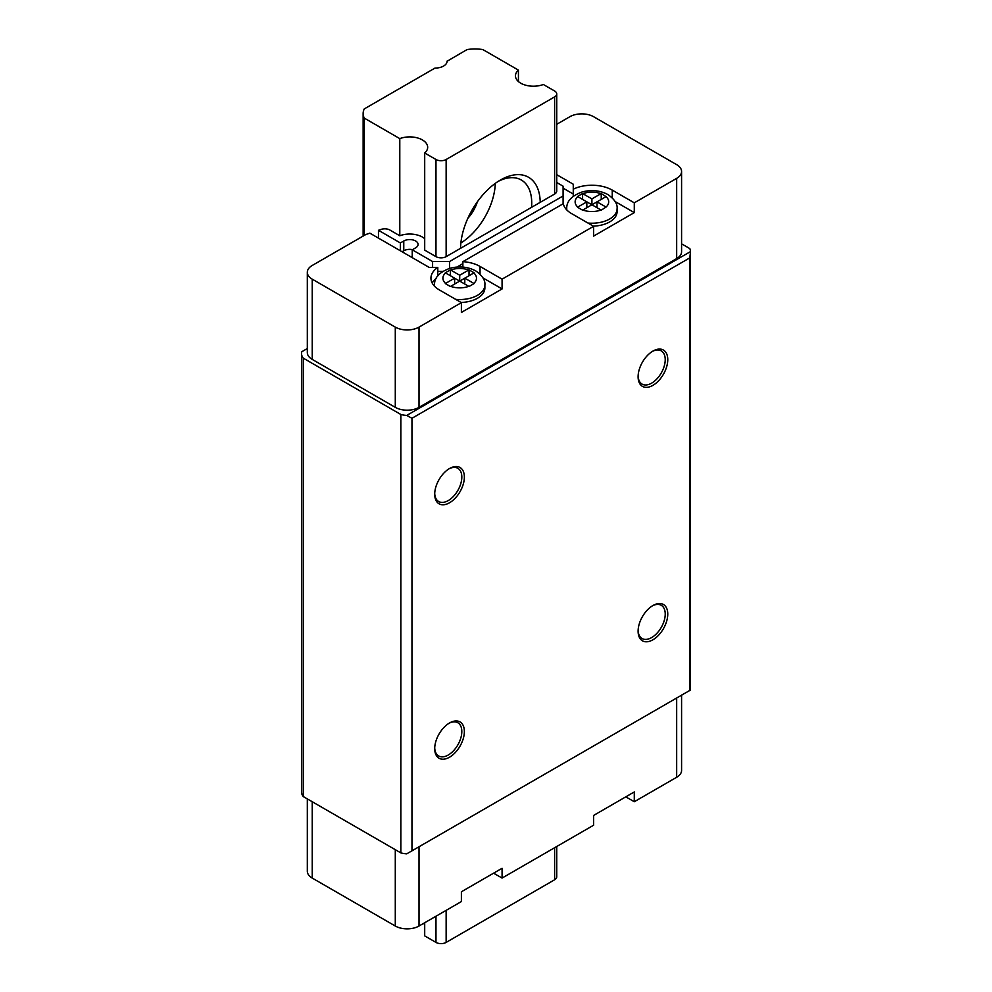 <?xml version="1.0" encoding="UTF-8"?>
<svg xmlns="http://www.w3.org/2000/svg" width="992" height="992" viewBox="0 0 992 992"><rect width="100%" height="100%" fill="white"/><g stroke="black" fill="none" stroke-linecap="round" stroke-linejoin="round"><path stroke-width="1.49" d="M461.106 302.473A25.172 14.533 0 0 0 484.877 287.965L484.877 285.026A25.172 14.533 180 0 1 455.75 299.373M593.315 226.139A25.172 14.533 0 0 0 617.086 211.631L617.086 208.692A25.172 14.533 180 0 1 587.958 223.051M424.7 238.688A17.98 10.379 0 0 0 422.418 237.076A17.98 10.379 0 0 0 399.788 235.761L389.881 230.032A7.192 4.154 0 0 0 381.188 229.375L378.46 230.293L378.46 238.117M449.537 722.957L449.537 722.957A20.981 12.115 -60 0 1 464.368 731.526A20.981 12.115 -60 0 1 449.537 757.206A20.981 12.115 -60 0 1 434.707 748.65A20.981 12.115 -60 0 1 449.537 722.957L449.537 722.957M434.719 747.894A19.183 11.073 120 0 0 438.675 755.954A19.183 11.073 120 0 0 448.26 755.011A19.183 11.073 120 0 0 460.784 738.11A19.183 11.073 120 0 0 457.845 722.746A19.183 11.073 120 0 0 448.88 723.354M449.537 468.522L449.537 468.522A20.981 12.115 -60 0 1 464.368 477.078A20.981 12.115 -60 0 1 449.537 502.77A20.981 12.115 -60 0 1 434.707 494.202A20.981 12.115 -60 0 1 449.537 468.522L449.537 468.522M434.719 493.446A19.183 11.073 120 0 0 438.675 501.518A19.183 11.073 120 0 0 448.26 500.563A19.183 11.073 120 0 0 460.784 483.674A19.183 11.073 120 0 0 457.845 468.298A19.183 11.073 120 0 0 448.88 468.906M652.934 351.081L652.934 351.081A20.981 12.115 -60 0 1 667.765 359.65A20.981 12.115 -60 0 1 652.934 385.342A20.981 12.115 -60 0 1 638.104 376.774A20.981 12.115 -60 0 1 652.934 351.081L652.934 351.081M638.116 376.018A19.183 11.073 120 0 0 642.072 384.09A19.183 11.073 120 0 0 651.657 383.135A19.183 11.073 120 0 0 664.194 366.234A19.183 11.073 120 0 0 661.255 350.87A19.183 11.073 120 0 0 652.29 351.478M638.116 630.453A19.183 11.073 120 0 0 642.072 638.526A19.183 11.073 120 0 0 651.657 637.571A19.183 11.073 120 0 0 664.194 620.682A19.183 11.073 120 0 0 661.255 605.306A19.183 11.073 120 0 0 652.29 605.914M652.934 605.529L652.934 605.529A20.981 12.115 -60 0 1 667.765 614.085A20.981 12.115 -60 0 1 652.934 639.778A20.981 12.115 -60 0 1 638.104 631.21A20.981 12.115 -60 0 1 652.934 605.529L652.934 605.529M601.239 199.404L601.239 193.539L606.05 196.627L582.589 210.168L577.505 207.241L586.83 201.847L577.505 196.466L582.589 193.539L591.914 198.908L600.966 193.688A16.777 9.684 0 0 0 582.862 193.688M601.239 210.168L606.05 207.068L596.998 201.847L596.998 207.712M469.03 275.726L469.03 269.861L474.114 272.8L464.789 278.182L474.114 283.563L469.03 286.502L459.705 281.108L450.38 286.502L445.296 283.563L454.621 278.182L445.296 272.8L450.38 269.861L459.705 275.243L468.745 270.022A16.777 9.684 0 0 0 450.653 270.022M369.867 233.157L365.837 234.509L312.232 265.459A16.777 9.684 0 0 0 307.322 272.304A16.777 9.684 0 0 0 312.232 279.161L395.287 327.112A16.777 9.684 0 0 0 419.021 327.112L461.392 302.647L439.357 289.924A28.768 16.604 180 0 1 430.937 278.182A28.768 16.604 180 0 1 437.794 267.418L429.189 267.418L369.867 233.157M681.578 695.169L681.578 770.424A16.777 9.684 0 0 1 676.668 777.269L634.285 801.734L634.285 791.951L593.613 815.436L593.613 825.22L502.076 878.069L502.076 868.285L461.392 891.771L461.392 901.554L419.021 926.02L419.021 846.759M634.285 801.734L625.816 796.849M502.076 878.069L493.607 873.171M690.469 690.035L411.965 850.826L411.965 418.277L689.824 257.858L689.824 690.407L690.469 690.035L690.469 251.621L406.745 415.425L411.965 418.277M411.965 850.826L406.745 853.839A19.183 11.073 180 0 1 400.855 852.897L303.279 796.564A19.183 11.073 180 0 1 301.531 791.951L301.531 353.536A19.183 11.073 0 0 0 303.279 358.149L400.855 414.482A19.183 11.073 0 0 0 406.745 415.425M582.589 210.168L582.837 210.019A16.777 9.684 0 0 0 600.966 210.006L586.83 201.847L586.83 207.712M502.076 279.161L593.613 226.312L571.578 213.59A28.768 16.604 0 0 1 563.32 203.67L462.867 261.665A28.768 16.604 180 0 1 480.041 266.439L502.076 279.161L502.076 288.945L482.968 277.909M461.392 302.647L461.392 312.43L502.076 288.945M307.322 272.304L307.322 352.557A16.777 9.684 0 0 0 312.232 359.402L395.287 407.352A16.777 9.684 0 0 0 419.021 407.352L676.668 258.602A16.777 9.684 0 0 0 681.578 251.757L681.578 171.504A16.777 9.684 0 0 0 676.668 164.66L593.613 116.709A16.777 9.684 0 0 0 569.879 116.709L556.735 124.298M593.613 226.312L593.613 236.096L634.285 212.61L634.285 202.827L676.668 178.362A16.777 9.684 0 0 0 681.578 171.504M556.735 174.679L573.264 184.227L573.264 189.199A28.768 16.604 0 0 1 612.25 190.104L634.285 202.827M556.735 93.942L556.735 191.084A7.192 4.154 180 0 1 554.627 194.023L446.14 256.643A7.192 4.154 180 0 1 435.972 256.643L424.7 250.133L424.7 152.991L435.972 159.501A7.192 4.154 0 0 0 446.14 159.501L554.627 96.881A7.192 4.154 0 0 0 556.735 93.942A7.192 4.154 0 0 0 554.627 91.004L543.343 84.494A17.98 10.379 180 0 1 520.726 83.179A17.98 10.379 180 0 1 515.456 75.838A17.98 10.379 180 0 1 518.432 70.11L482.906 49.6A28.768 16.604 0 0 0 467.009 49.6L447.107 61.231M689.824 257.858L690.469 251.621A23.969 13.838 0 0 0 689.824 248.595L681.578 243.834M400.855 414.482L400.855 852.897M303.279 796.564L303.279 358.149M307.322 348.539L301.791 351.738A19.183 11.073 0 0 0 301.531 353.536M412.523 249.637A8.395 4.848 180 0 0 403.769 250.778L403.769 240.994L400.384 242.953L378.46 230.293M403.769 240.994A8.395 4.848 180 0 1 412.908 239.94A8.395 4.848 180 0 1 418.091 244.416A8.395 4.848 180 0 1 415.636 247.839L412.238 249.798L432.586 261.541L449.537 261.541L563.096 195.97L563.096 186.186L556.735 182.516M462.867 267.084L462.867 261.665M437.794 275.875L437.794 267.418M432.214 283.067A28.768 16.604 180 0 1 436.17 278.417M400.384 250.778L400.384 242.953M412.238 257.622L412.238 249.798M432.586 267.418L432.586 261.541M442.953 271.324L437.794 271.324M449.537 268.398L449.537 261.541M462.867 263.624L456.94 267.059M563.096 203.806L563.096 195.97M563.096 188.145L573.264 194.023M573.264 196.317L573.264 189.199M634.285 212.61L615.176 201.574M403.769 250.778L402.07 251.757M582.589 199.404L582.589 193.539M591.914 204.786L591.914 198.908M464.789 284.047L464.789 278.182L459.705 281.108L454.621 278.182L454.621 284.047M450.38 275.726L450.38 269.861M459.705 281.108L459.705 275.243M307.322 798.895L307.322 871.224A16.777 9.684 0 0 0 312.232 878.069L395.287 926.02A16.777 9.684 0 0 0 419.021 926.02M540.206 202.343A56.333 32.525 120 0 0 500.377 180.06L500.377 180.06A56.333 32.525 120 0 0 460.561 248.322M531.551 207.34A50.344 29.066 120 0 0 521.321 180.011A50.344 29.066 120 0 0 498.207 181.387M460.883 242.966A50.344 29.066 120 0 0 495.281 183.384M467.84 218.327A27.565 15.922 120 0 0 477.412 201.736M364.262 235.426L364.262 118.098A28.768 16.604 0 0 1 363.134 113.51A28.768 16.604 0 0 1 364.262 108.922L435.004 68.076A11.991 6.919 0 0 0 447.107 61.157A11.991 6.919 0 0 0 447.107 61.082M424.7 922.746L424.7 935.89L435.972 942.4A7.192 4.154 0 0 0 446.14 942.4L554.627 879.768A7.192 4.154 0 0 0 556.735 876.829L556.735 846.511M423.435 923.478A17.98 10.379 180 0 1 424.7 924.445M364.262 118.098L399.788 138.62A17.98 10.379 180 0 1 418.215 138.136A17.98 10.379 180 0 1 427.676 147.275A17.98 10.379 180 0 1 424.7 152.991M399.788 235.761L399.788 138.62M518.432 81.555L518.432 70.11M460.61 246.5A50.344 29.066 120 0 0 460.734 248.223M606.05 207.068A16.777 9.684 0 0 0 606.05 196.627M473.829 283.402A16.777 9.684 0 0 0 473.829 272.949M450.653 286.341A16.777 9.684 0 0 0 468.745 286.341M676.668 777.269L676.668 698.008M577.778 196.627A16.777 9.684 0 0 0 577.778 207.068M445.569 272.949A16.777 9.684 0 0 0 445.569 283.402M434.632 286.316A25.172 14.533 180 0 1 434.533 285.026L434.533 286.217M566.841 209.994A25.172 14.533 180 0 1 566.742 208.692L566.742 209.882M419.021 327.112L419.021 407.352M676.668 178.362L676.668 258.602M312.232 279.161L312.232 359.402M395.287 327.112L395.287 407.352M480.041 274.127L480.041 266.439M612.25 197.792L612.25 190.104M312.232 878.069L312.232 801.734M395.287 926.02L395.287 849.685M435.972 942.4L435.972 916.236M435.972 256.643L435.972 159.501M446.14 942.4L446.14 910.358M446.14 256.643L446.14 159.501M554.627 879.768L554.627 847.738M554.627 194.023L554.627 96.881M617.086 208.692C617.644 204.042 614.618 199.342 607.972 194.581C600.16 190.452 591.604 189.559 582.329 191.902C571.603 195.771 566.407 201.364 566.742 208.692M484.877 285.026C485.435 280.376 482.397 275.664 475.763 270.915C467.939 266.786 459.395 265.893 450.12 268.237C439.394 272.106 434.198 277.698 434.533 285.026M612.572 804.487L602.119 810.526M480.364 880.822L469.91 886.86M363.134 113.51L363.134 236.071"/></g></svg>
